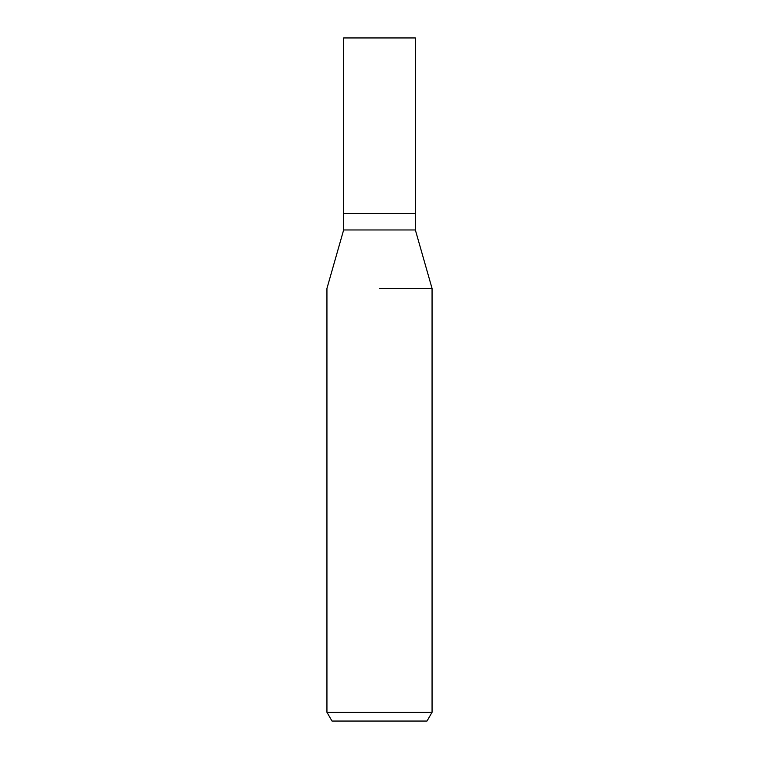 <?xml version="1.0" encoding="UTF-8"?>
<svg xmlns="http://www.w3.org/2000/svg" width="759" height="759" viewBox="0 0 759 759"><rect width="100%" height="100%" fill="white"/><g stroke="black" fill="none" stroke-linecap="round" stroke-linejoin="round"><path stroke-width="1.14" d="M415.363 229.968L415.363 213.412L379.5 213.412L415.363 213.412L415.363 37.95L343.637 37.95L343.637 213.412L379.5 213.412L343.637 213.412L343.637 229.968L415.363 229.968L432.061 288.458L432.061 712.284L326.939 712.284L332.006 721.05L426.994 721.05L432.061 712.284M379.5 288.458L432.061 288.458L379.5 288.458M343.637 229.968L326.939 288.458L326.939 712.284"/></g></svg>
